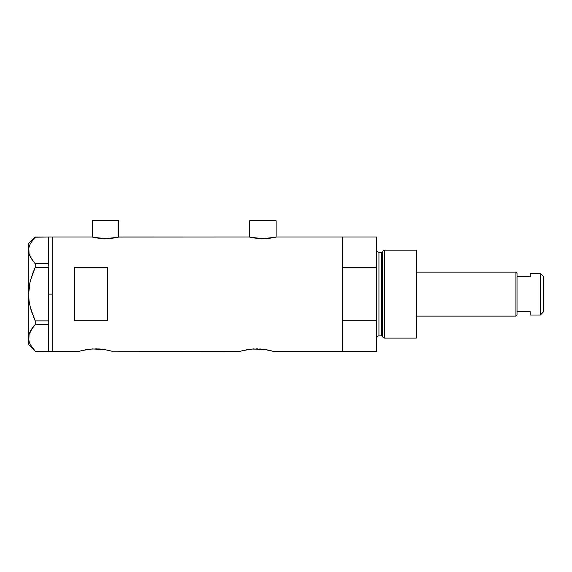 <?xml version="1.0" encoding="UTF-8"?>
<svg xmlns="http://www.w3.org/2000/svg" width="572" height="572" viewBox="0 0 572 572"><rect width="100%" height="100%" fill="white"/><g stroke="black" fill="none" stroke-linecap="round" stroke-linejoin="round"><path stroke-width="0.86" d="M118.726 237.108L118.726 220.713L92.342 220.713L92.342 237.108L92.342 220.713L118.726 220.713L118.726 237.108M276.112 237.108L276.112 220.713L249.728 220.713L249.728 237.108L249.728 220.713L276.112 220.713L276.112 237.108M264.05 349.37L273.03 351.287L342.714 351.287L342.714 236.98L276.655 236.98L270.556 238.131L262.913 238.66L255.276 238.131L249.185 236.98L119.269 236.98L113.177 238.131L105.527 238.66L97.891 238.131L91.799 236.98L52.781 236.98L52.781 351.287L79.158 351.287L86.086 349.685M82.282 350.464L92.407 348.949L104.805 349.614M90.705 349.077L98.87 348.949L104.812 349.621L112.126 351.287L108.995 350.457M92.964 348.92L92.407 348.949M96.933 348.87L95.638 348.856M100.522 349.07L98.87 348.949M103.146 349.37L101.966 349.22M243.186 350.464L240.061 351.287L111.812 351.194L240.061 351.287L247.376 349.621L253.31 348.949L265.708 349.614M247.369 349.621L246.99 349.685M251.608 349.077L262.877 349.22M253.868 348.92L253.317 348.949M257.836 348.87L256.542 348.856M261.425 349.07L259.774 348.949M265.715 349.621L268.197 350.078L265.708 349.621M268.197 350.078L269.898 350.457M74.76 267.481L107.729 267.481L107.729 320.785L74.76 320.785L74.76 267.481L107.729 267.481L107.729 320.785L74.76 320.785L74.76 267.481M249.449 237.044L250.236 237.23L249.449 237.044M119.005 237.044L249.185 236.98M91.799 236.98L52.781 236.98L52.781 294.13L52.781 237.258L52.781 294.13L48.384 294.13L52.781 294.13L52.781 351.287L52.781 299.735L52.781 351.287L79.158 351.287M80.416 350.936L81.946 350.543L80.416 350.936M107.293 350.078L111.812 351.194M240.061 351.287L250.221 349.22M271.764 350.929L270.241 350.543L271.764 350.929M276.655 236.98L342.714 236.98L342.714 267.481L376.784 267.481L376.784 351.287L376.784 320.785L342.714 320.785L342.714 351.287L376.784 351.287L272.708 351.194M342.714 351.287L342.714 236.98L342.714 267.481L376.784 267.481L376.784 236.98L376.784 320.785L342.714 320.785L342.714 351.287M86.472 349.621L89.318 349.22M275.611 237.223L262.913 238.66L250.236 237.223M118.225 237.223L105.527 238.66L92.85 237.223M48.384 267.481L48.384 320.863L48.384 267.481M29.601 304.232L29.079 301.087L30.43 307.85L32.525 314.443L30.423 307.822L29.072 301.051L28.6 294.13L29.072 287.215L28.6 294.13L29.079 287.18L30.43 280.416L35.228 267.403L32.532 273.809L35.228 267.403L35.228 263.713L48.384 263.713L48.384 266.159L48.384 263.678L35.228 263.713L30.445 257.243L29.079 253.846L28.6 250.35L29.065 246.911L30.416 243.515L35.228 236.987L48.384 236.987L48.384 263.678L48.384 236.987L34.999 237.237M33.319 316.488L35.228 320.863L48.384 320.863L48.384 322.107L48.384 320.863L35.228 320.863L30.423 307.822L29.072 301.051L28.6 294.13L28.6 337.916L29.072 341.391M29.687 343.186L32.54 348.091L35.228 351.279L48.384 351.244L35.228 351.279L30.445 344.809L29.079 341.412L28.6 337.916L29.065 334.477L32.525 327.763L29.072 334.448L29.672 332.675M48.384 324.589L48.384 351.244L48.384 324.589M32.232 260.103L29.079 253.846L28.6 243.579L29.072 253.818L28.6 250.35L29.065 246.911L30.416 243.515L35.228 236.987L32.54 240.176M30.445 344.809L29.079 341.412L28.6 337.916L28.6 250.35L28.6 294.13L30.073 281.832M29.065 341.355L28.6 337.916L28.6 344.687L29.065 334.477L30.416 331.081L35.228 324.553L32.54 327.742L35.228 324.553L48.384 324.553L35.228 324.553L35.228 320.863L30.43 307.85M32.175 260.024L35.228 263.713L35.228 267.403L48.384 267.403L35.228 267.403L32.532 273.809L29.758 283.254M32.039 328.435L30.43 331.052M34.334 325.539L32.54 327.742M48.384 322.107L48.384 323.302L48.384 322.107M35.228 324.553L35.228 320.863M384.198 250.171L382.396 251.551L382.396 336.715L384.198 338.095L384.198 250.171L384.198 338.095L416.352 338.095L416.352 250.171L384.198 250.171L416.352 250.171L416.352 338.095L384.198 338.095L382.396 336.715A1.101 1.101 0 0 0 381.331 335.9A1.101 1.101 0 0 1 382.396 336.715L382.396 251.551A1.101 1.101 0 0 1 381.331 252.366L378.979 252.366A2.195 2.195 0 0 1 376.784 250.171A2.195 2.195 0 0 0 378.979 252.366L378.979 335.9L381.331 335.9L381.331 252.366A1.101 1.101 0 0 0 382.396 251.551L384.198 250.171M376.784 338.095A2.195 2.195 0 0 1 378.979 335.9A2.195 2.195 0 0 0 376.784 338.095M381.331 335.9L378.979 335.9L378.979 252.366L381.331 252.366L381.331 335.9M530.208 273.252L540.326 273.252L543.4 276.326L543.4 311.94L540.326 315.015L543.4 311.94L543.4 276.326L540.326 273.252L540.326 315.015L540.326 273.252L530.208 273.252L530.208 276.583L517.024 276.583L517.024 311.683L530.208 311.683L530.208 315.015L540.326 315.015L530.208 315.015M530.208 314.8L530.208 311.683L517.024 311.683L517.024 273.252L515.923 272.15L515.923 316.116L517.024 315.015L517.024 311.683L517.024 315.015L515.923 316.116L515.923 272.15L416.352 272.15L515.923 272.15L517.024 273.252L517.024 276.583L530.208 276.583L530.208 273.466M416.352 316.116L515.923 316.116L416.352 316.116M48.384 236.98L52.781 236.98M28.6 344.687L35.192 351.279M28.6 243.579L35.192 236.987M48.384 351.287L52.781 351.287M342.714 236.98L376.784 236.98"/></g></svg>
